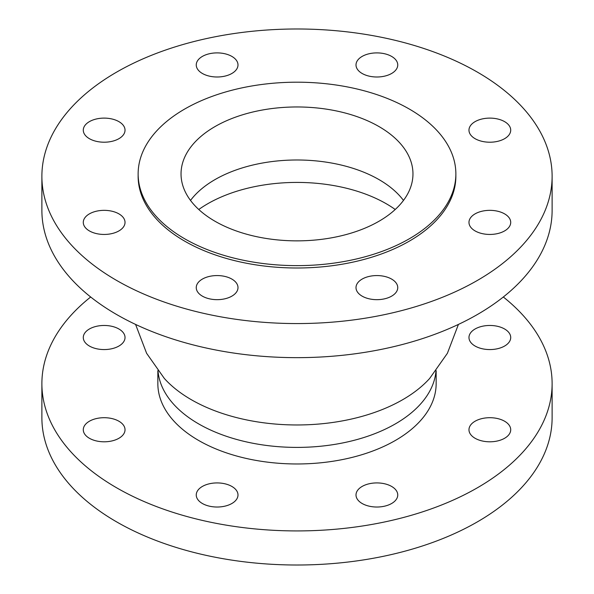 <?xml version="1.0" encoding="UTF-8"?>
<svg xmlns="http://www.w3.org/2000/svg" width="594" height="594" viewBox="0 0 594 594"><rect width="100%" height="100%" fill="white"/><g stroke="black" fill="none" stroke-linecap="round" stroke-linejoin="round"><path stroke-width="0.89" d="M489.842 417.701A20.872 12.051 180 0 1 510.714 429.752A20.872 12.051 180 0 1 489.842 441.802A20.872 12.051 180 0 1 468.97 429.752A20.872 12.051 180 0 1 489.842 417.701M489.842 210.343A20.872 12.051 180 0 1 510.714 222.394A20.872 12.051 180 0 1 489.842 234.444A20.872 12.051 180 0 1 468.97 222.394A20.872 12.051 180 0 1 489.842 210.343M475.081 328.994A20.872 12.051 180 0 1 497.831 326.381A20.872 12.051 180 0 1 510.714 337.518A20.872 12.051 180 0 1 489.842 349.569A20.872 12.051 180 0 1 468.97 337.518A20.872 12.051 180 0 1 475.081 328.994M475.081 121.644A20.872 12.051 180 0 1 497.831 119.03A20.872 12.051 180 0 1 510.714 130.16A20.872 12.051 180 0 1 504.603 138.684A20.872 12.051 180 0 1 481.853 141.298A20.872 12.051 180 0 1 468.97 130.16A20.872 12.051 180 0 1 475.081 121.644M356.006 64.946A20.872 12.051 180 0 1 376.878 52.896A20.872 12.051 180 0 1 397.75 64.946A20.872 12.051 180 0 1 376.878 76.997A20.872 12.051 180 0 1 356.006 64.946M202.361 73.463A20.872 12.051 180 0 1 196.25 64.946A20.872 12.051 180 0 1 209.133 53.809A20.872 12.051 180 0 1 231.883 56.423A20.872 12.051 180 0 1 237.994 64.946A20.872 12.051 180 0 1 225.111 76.077A20.872 12.051 180 0 1 202.361 73.463M104.158 349.569A20.872 12.051 180 0 1 83.286 337.518A20.872 12.051 180 0 1 104.158 325.467A20.872 12.051 180 0 1 125.03 337.518A20.872 12.051 180 0 1 104.158 349.569M104.158 142.211A20.872 12.051 180 0 1 83.286 130.16A20.872 12.051 180 0 1 104.158 118.109A20.872 12.051 180 0 1 125.03 130.16A20.872 12.051 180 0 1 104.158 142.211M118.919 438.275A20.872 12.051 180 0 1 96.169 440.882A20.872 12.051 180 0 1 83.286 429.752A20.872 12.051 180 0 1 104.158 417.701A20.872 12.051 180 0 1 125.03 429.752A20.872 12.051 180 0 1 118.919 438.275M118.919 230.918A20.872 12.051 180 0 1 96.169 233.531A20.872 12.051 180 0 1 83.286 222.394A20.872 12.051 180 0 1 89.397 213.877A20.872 12.051 180 0 1 112.147 211.264A20.872 12.051 180 0 1 125.03 222.394A20.872 12.051 180 0 1 118.919 230.918M237.994 494.973A20.872 12.051 180 0 1 217.122 507.024A20.872 12.051 180 0 1 196.25 494.973A20.872 12.051 180 0 1 217.122 482.922A20.872 12.051 180 0 1 237.994 494.973M237.994 287.615A20.872 12.051 180 0 1 217.122 299.666A20.872 12.051 180 0 1 196.25 287.615A20.872 12.051 180 0 1 217.122 275.564A20.872 12.051 180 0 1 237.994 287.615M391.639 486.449A20.872 12.051 180 0 1 397.75 494.973A20.872 12.051 180 0 1 376.878 507.024A20.872 12.051 180 0 1 356.006 494.973A20.872 12.051 180 0 1 368.889 483.835A20.872 12.051 180 0 1 391.639 486.449M391.639 279.098A20.872 12.051 180 0 1 397.75 287.615A20.872 12.051 180 0 1 384.867 298.752A20.872 12.051 180 0 1 362.117 296.139A20.872 12.051 180 0 1 356.006 287.615A20.872 12.051 180 0 1 368.889 276.485A20.872 12.051 180 0 1 391.639 279.098M477.39 280.427A255.116 147.29 180 0 1 199.369 312.355A255.116 147.29 180 0 1 41.884 176.277A255.116 147.29 180 0 1 116.61 72.134A255.116 147.29 180 0 1 394.631 40.199A255.116 147.29 180 0 1 552.116 176.277A255.116 147.29 180 0 1 477.39 280.427M455.865 173.916L455.865 176.277A158.865 91.721 180 0 1 409.333 241.134A158.865 91.721 180 0 1 236.204 261.018A158.865 91.721 180 0 1 138.135 176.277L138.135 173.916A158.865 91.721 180 0 1 184.667 109.058A158.865 91.721 180 0 1 357.796 89.174A158.865 91.721 180 0 1 455.865 173.916A158.865 91.721 180 0 1 409.333 238.766A158.865 91.721 180 0 1 236.204 258.65A158.865 91.721 180 0 1 138.135 173.916M552.116 176.277L552.116 210.365A255.116 147.29 180 0 1 477.39 314.516A255.116 147.29 180 0 1 199.369 346.443A255.116 147.29 180 0 1 41.884 210.365L41.884 176.277M436.152 370.656L436.152 383.635A139.152 80.339 180 0 1 395.396 440.444A139.152 80.339 180 0 1 243.748 457.855A139.152 80.339 180 0 1 157.848 383.635L157.848 370.656M503.318 297A255.116 147.29 180 0 1 552.116 383.635A255.116 147.29 180 0 1 477.39 487.785A255.116 147.29 180 0 1 199.369 519.713A255.116 147.29 180 0 1 41.884 383.635A255.116 147.29 180 0 1 90.682 297M552.116 383.635L552.116 417.723A255.116 147.29 180 0 1 477.39 521.866A255.116 147.29 180 0 1 199.369 553.801A255.116 147.29 180 0 1 41.884 417.723L41.884 383.635M215.006 126.574A115.964 66.951 180 0 1 341.379 112.058A115.964 66.951 180 0 1 412.964 173.916A115.964 66.951 180 0 1 378.994 221.25A115.964 66.951 180 0 1 252.621 235.766A115.964 66.951 180 0 1 181.036 173.916A115.964 66.951 180 0 1 215.006 126.574M458.42 324.421L447.393 353.296L429.648 378.467A149.495 86.308 180 0 1 429.648 378.467A149.495 86.308 180 0 1 402.71 399.688A149.495 86.308 180 0 1 191.29 399.688A149.495 86.308 180 0 1 164.352 378.467A149.495 86.308 180 0 1 164.338 378.452L146.607 353.296L135.581 324.421M435.996 370.856A139.152 80.339 180 0 1 395.396 423.871A139.152 80.339 180 0 1 198.604 423.871A139.152 80.339 180 0 1 158.004 370.856M198.775 209.496A126.307 72.921 180 0 1 395.225 209.496M190.518 200.423A115.964 66.951 180 0 1 215.006 179.596A115.964 66.951 180 0 1 403.482 200.423"/></g></svg>
